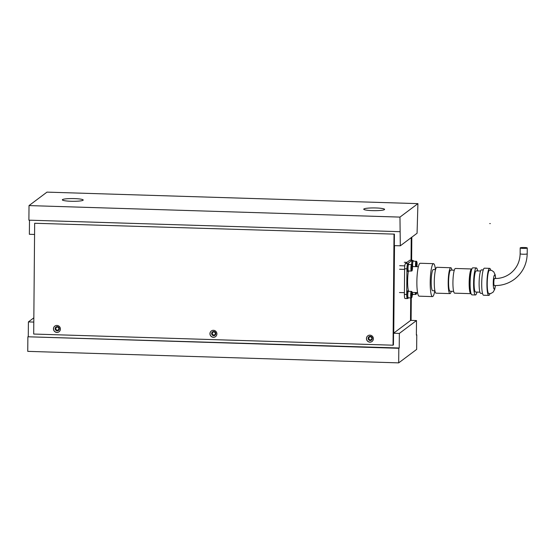 <?xml version="1.0" encoding="UTF-8"?>
<svg xmlns="http://www.w3.org/2000/svg" width="555" height="555" viewBox="0 0 555 555"><rect width="100%" height="100%" fill="white"/><g stroke="black" fill="none" stroke-linecap="round" stroke-linejoin="round"><path stroke-width="0.83" d="M55.826 328.588A1.526 1.492 53.1 0 1 58.004 327.297A1.526 1.492 53.1 0 1 58.247 329.857A1.526 1.492 53.1 0 1 55.826 328.588M212.315 333.451A1.526 1.492 53.1 0 1 214.494 332.154A1.526 1.492 53.1 0 1 214.743 334.721A1.526 1.492 53.1 0 1 212.315 333.451M368.804 338.307A1.526 1.492 53.1 0 1 370.99 337.01A1.526 1.492 53.1 0 1 371.233 339.577A1.526 1.492 53.1 0 1 368.804 338.307M74.543 198.607A10.434 1.36 -179.5 0 1 83.208 200.029A10.434 1.36 -179.5 0 1 71.005 201.264A10.434 1.36 -179.5 0 1 62.34 199.842A10.434 1.36 -179.5 0 1 74.543 198.607M375.936 207.965A10.434 1.36 -179.5 0 1 384.601 209.381A10.434 1.36 -179.5 0 1 372.398 210.623A10.434 1.36 -179.5 0 1 363.733 209.2A10.434 1.36 -179.5 0 1 375.936 207.965M400.308 245.809L417.069 233.246L417.922 203.636L46.981 192.127L29.02 205.586L399.961 217.102L400.308 245.809L394.515 245.629L393.752 333.09L410.506 320.526L410.707 297.882M411.033 260.198L411.227 237.616M416.375 334.825L416.777 334.832L416.375 335.137L416.5 320.554L410.506 320.367M398.691 362.873L27.75 351.364L27.875 336.781L399.218 347.999L398.816 348.297L398.691 362.873L416.645 349.414L416.777 334.832M28.277 336.483L28.402 321.907L33.841 317.828M34.57 234.453L29.366 234.293L29.491 220.182M29.02 205.586L28.895 220.168L399.836 231.685M28.402 321.907L33.806 322.073M393.55 333.243L399.343 333.423L416.5 320.554M398.816 348.297L27.875 336.781M399.343 333.423L399.218 347.999M399.961 217.102L417.922 203.636M494.408 285.534A3.531 0.59 -88.2 0 1 494.325 285.561A3.531 0.59 -88.2 0 1 493.839 282.252A3.531 0.59 -88.2 0 1 494.463 278.541A3.531 0.59 -88.2 0 1 494.547 278.513C500.36 278.638 505.584 276.994 510.218 273.587C516.58 268.592 519.882 261.981 520.139 253.753L520.195 247.918A3.531 0.458 -179.5 0 1 520.243 247.842A3.531 0.458 -179.5 0 1 524.024 247.495A3.531 0.458 -179.5 0 1 527.25 247.981A3.531 0.458 -179.5 0 1 527.201 248.057A3.531 0.458 -179.5 0 1 523.42 248.404A3.531 0.458 -179.5 0 1 520.195 247.918M435.432 269.612A16.47 2.754 91.8 0 0 433.51 263.667A16.47 2.754 91.8 0 0 433.143 263.805A16.47 2.754 91.8 0 0 430.222 281.135A16.47 2.754 91.8 0 0 432.491 296.592A16.47 2.754 91.8 0 0 432.858 296.453A16.47 2.754 91.8 0 0 434.78 290.778M433.51 263.667L420.177 263.257A16.47 2.754 91.8 0 0 419.809 263.389A16.47 2.754 91.8 0 0 416.888 280.719A16.47 2.754 91.8 0 0 419.157 296.176L432.491 296.592M435.564 269.619L433.33 269.55A10.587 1.769 91.8 0 0 433.087 269.633A10.587 1.769 91.8 0 0 431.214 280.774A10.587 1.769 91.8 0 0 432.671 290.709L434.905 290.778M451.957 270.125A12.938 2.164 91.8 0 0 450.792 267.739A12.938 2.164 91.8 0 0 450.5 267.843A12.938 2.164 91.8 0 0 448.204 281.461A12.938 2.164 91.8 0 0 449.987 293.602A12.938 2.164 91.8 0 0 450.271 293.498A12.938 2.164 91.8 0 0 451.298 291.292M450.792 267.739L436.875 267.302A12.938 2.164 91.8 0 0 436.591 267.413A12.938 2.164 91.8 0 0 434.294 281.031A12.938 2.164 91.8 0 0 436.077 293.172L449.987 293.602M454.288 270.202L450.715 270.091A10.587 1.769 91.8 0 0 450.48 270.174A10.587 1.769 91.8 0 0 448.6 281.316A10.587 1.769 91.8 0 0 450.056 291.25L453.636 291.361M471.847 269.043A12.349 2.06 91.8 0 0 471.639 268.974A12.349 2.06 91.8 0 0 471.362 269.071A12.349 2.06 91.8 0 0 469.169 282.072A12.349 2.06 91.8 0 0 470.869 293.664A12.349 2.06 91.8 0 0 471.084 293.602M471.639 268.974L455.405 268.467A12.349 2.06 91.8 0 0 455.128 268.571A12.349 2.06 91.8 0 0 452.942 281.565A12.349 2.06 91.8 0 0 454.642 293.158L470.869 293.664M471.66 269.563L471.618 269.557A11.766 1.963 91.8 0 0 471.355 269.654A11.766 1.963 91.8 0 0 469.266 282.037A11.766 1.963 91.8 0 0 470.89 293.075L470.931 293.075M477.626 270.923A13.528 2.262 91.8 0 0 476.308 267.94A13.528 2.262 91.8 0 0 476.003 268.051A13.528 2.262 91.8 0 0 473.609 282.287A13.528 2.262 91.8 0 0 475.469 294.982A13.528 2.262 91.8 0 0 475.774 294.872A13.528 2.262 91.8 0 0 476.967 292.083M476.308 267.94L472.832 267.829A13.528 2.262 91.8 0 0 472.527 267.94A13.528 2.262 91.8 0 0 470.127 282.183A13.528 2.262 91.8 0 0 471.993 294.872L475.469 294.982M480.575 271.013L476.218 270.882A10.587 1.769 91.8 0 0 475.982 270.965A10.587 1.769 91.8 0 0 474.102 282.106A10.587 1.769 91.8 0 0 475.559 292.041L479.922 292.18M483.252 269.924L481.469 269.869A11.766 1.963 91.8 0 0 481.206 269.959A11.766 1.963 91.8 0 0 479.125 282.342A11.766 1.963 91.8 0 0 480.741 293.38L482.524 293.435M490.71 270.181A13.528 2.262 91.8 0 0 489.642 268.356A13.528 2.262 91.8 0 0 489.337 268.46A13.528 2.262 91.8 0 0 486.936 282.703A13.528 2.262 91.8 0 0 488.802 295.399A13.528 2.262 91.8 0 0 489.101 295.288A13.528 2.262 91.8 0 0 489.982 293.637M489.642 268.356L484.425 268.19A13.528 2.262 91.8 0 0 484.12 268.301A13.528 2.262 91.8 0 0 481.719 282.537A13.528 2.262 91.8 0 0 483.585 295.232L488.802 295.399M495.65 278.52L495.192 274.857L493.749 271.846L491.681 270.424L489.545 270.153A11.724 1.956 91.8 0 0 489.323 270.25A11.724 1.956 91.8 0 0 487.235 283.369A11.724 1.956 91.8 0 0 488.816 293.588L490.946 293.463L493.138 292.152L494.741 289.259L495.435 285.582M406.933 268.828L406.711 294.483L404.394 294.407L404.616 268.752L406.933 268.828A4.704 0.784 -88.2 0 1 407.772 263.563L412.164 260.274A4.704 0.784 -88.2 0 1 412.268 260.233A4.704 0.784 -88.2 0 1 412.573 260.642M407.925 298.208L407.467 298.548A4.704 0.784 -88.2 0 1 407.363 298.583A4.704 0.784 -88.2 0 1 406.711 294.483M408.487 290.938A12.938 2.164 -88.2 0 1 408.362 271.388M412.268 260.233L409.951 260.163A4.704 0.784 91.8 0 0 409.847 260.198L412.164 260.274M404.394 294.407A4.704 0.784 91.8 0 0 405.046 298.514L407.363 298.583M407.772 263.563L405.455 263.493A4.704 0.784 91.8 0 0 404.616 268.752M405.455 263.493L409.847 260.198M58.559 330.364A2.116 2.067 53.1 0 1 55.243 328.574A2.116 2.067 53.1 0 1 56.02 326.978M55.153 328.636A2.116 2.067 -126.9 0 0 58.511 330.398A2.116 2.067 -126.9 0 0 58.171 326.846A2.116 2.067 -126.9 0 0 55.153 328.636M215.049 335.22A2.116 2.067 53.1 0 1 211.739 333.43A2.116 2.067 53.1 0 1 212.509 331.834M211.649 333.5A2.116 2.067 -126.9 0 0 215.007 335.255A2.116 2.067 -126.9 0 0 214.667 331.703A2.116 2.067 -126.9 0 0 211.649 333.5M371.538 340.083A2.116 2.067 53.1 0 1 368.229 338.286A2.116 2.067 53.1 0 1 368.999 336.691M368.138 338.356A2.116 2.067 -126.9 0 0 371.496 340.118A2.116 2.067 -126.9 0 0 371.156 336.566A2.116 2.067 -126.9 0 0 368.138 338.356M372.065 341.45A3.531 3.448 53.1 0 1 366.508 338.495A3.531 3.448 53.1 0 1 367.833 335.803M373.39 338.758A3.531 3.448 53.1 0 1 368.36 341.748A3.531 3.448 53.1 0 1 367.798 335.83A3.531 3.448 53.1 0 1 373.39 338.758M215.576 336.594A3.531 3.448 53.1 0 1 210.019 333.631A3.531 3.448 53.1 0 1 211.344 330.947M216.901 333.902A3.531 3.448 53.1 0 1 211.871 336.892A3.531 3.448 53.1 0 1 211.309 330.974A3.531 3.448 53.1 0 1 216.901 333.902M59.087 331.73A3.531 3.448 53.1 0 1 53.523 328.775A3.531 3.448 53.1 0 1 54.848 326.09M60.412 329.046A3.531 3.448 53.1 0 1 55.382 332.036A3.531 3.448 53.1 0 1 54.813 326.111A3.531 3.448 53.1 0 1 60.412 329.046M394.015 234.418L393.051 345.203L33.695 334.048L34.667 223.263L394.411 234.12L34.667 223.263M394.411 234.12L393.446 344.905L393.051 345.203M411.102 320.388L411.297 297.875M411.63 260.212L411.831 237.172M411.428 237.471L411.234 260.198M410.901 297.889L410.707 320.374M411.331 291.424A3.233 0.541 91.8 0 0 411.255 291.451A3.233 0.541 91.8 0 0 410.679 295.073A3.233 0.541 91.8 0 0 411.13 297.896L411.56 297.757C411.921 297.924 412.15 296.585 412.261 293.734C412.212 291.999 411.9 291.229 411.331 291.424L408.431 291.333A3.233 0.541 91.8 0 0 407.779 294.982A3.233 0.541 91.8 0 0 408.23 297.806L411.13 297.896A3.233 0.541 91.8 0 0 411.2 297.868M411.56 264.603A3.233 0.541 91.8 0 0 411.491 264.631A3.233 0.541 91.8 0 0 410.915 268.252A3.233 0.541 91.8 0 0 411.366 271.069L411.796 270.93C412.157 271.104 412.386 269.758 412.497 266.906C412.448 265.179 412.136 264.409 411.56 264.603L408.667 264.513A3.233 0.541 91.8 0 0 408.015 268.162A3.233 0.541 91.8 0 0 408.466 270.979L411.366 271.069A3.233 0.541 91.8 0 0 411.435 271.048M416.333 266.664A2.643 0.444 -88.2 0 1 416.181 264.749A2.643 0.444 -88.2 0 1 416.652 261.793A2.643 0.444 -88.2 0 1 417.076 263.549A2.643 0.444 -88.2 0 1 416.791 266.684L416.715 261.488L413.253 261.072A3.233 0.541 91.8 0 0 412.608 264.721A3.233 0.541 91.8 0 0 412.698 266.553M412.386 292.436A3.233 0.541 91.8 0 0 412.823 294.365L415.716 294.455A3.233 0.541 91.8 0 0 415.792 294.427M408.716 291.347A3.649 0.61 91.8 0 0 408.445 290.924A3.649 0.61 91.8 0 0 407.71 295.031A3.649 0.61 91.8 0 0 408.216 298.215A3.649 0.61 91.8 0 0 408.515 297.813M408.445 290.924L407.516 290.896A3.649 0.61 91.8 0 0 406.787 295.003A3.649 0.61 91.8 0 0 407.294 298.188L408.216 298.215M413.537 261.086A3.649 0.61 91.8 0 0 413.267 260.663A3.649 0.61 91.8 0 0 412.538 264.77A3.649 0.61 91.8 0 0 412.608 266.553M413.267 260.663L412.337 260.635A3.649 0.61 91.8 0 0 411.609 264.61M408.945 264.527A3.649 0.61 91.8 0 0 408.681 264.104A3.649 0.61 91.8 0 0 407.946 268.211A3.649 0.61 91.8 0 0 408.452 271.395A3.649 0.61 91.8 0 0 408.744 270.993M408.681 264.104L407.752 264.076A3.649 0.61 91.8 0 0 407.016 268.183A3.649 0.61 91.8 0 0 407.523 271.367L408.452 271.395M412.31 292.429A3.649 0.61 91.8 0 0 412.809 294.774A3.649 0.61 91.8 0 0 413.1 294.372M490.308 223.582L489.732 223.568M494.325 285.561C501.775 285.728 508.484 283.619 514.45 279.234C522.63 272.803 526.875 264.326 527.201 253.815A3.531 0.458 -179.5 0 1 527.146 253.892A3.531 0.458 -179.5 0 1 523.365 254.239A3.531 0.458 -179.5 0 1 520.139 253.753M495.566 278.52A7.055 1.179 91.8 0 0 494.498 275.037A7.055 1.179 91.8 0 0 493.242 282.932A7.055 1.179 91.8 0 0 493.992 288.954A7.055 1.179 91.8 0 0 495.351 285.582M411.831 292.055A2.643 0.444 -88.2 0 1 412.261 294.344A2.643 0.444 -88.2 0 1 411.789 297.3A2.643 0.444 -88.2 0 1 411.359 295.017A2.643 0.444 -88.2 0 1 411.831 292.055M412.067 265.234A2.643 0.444 -88.2 0 1 412.49 267.517A2.643 0.444 -88.2 0 1 412.018 270.479A2.643 0.444 -88.2 0 1 411.595 268.19A2.643 0.444 -88.2 0 1 412.067 265.234M416.153 261.162A3.233 0.541 91.8 0 0 416.077 261.19A3.233 0.541 91.8 0 0 415.501 264.811A3.233 0.541 91.8 0 0 415.598 266.643M415.286 292.527A3.233 0.541 91.8 0 0 415.716 294.455L416.43 293.949L416.75 292.568A2.643 0.444 -88.2 0 1 416.375 293.859A2.643 0.444 -88.2 0 1 415.973 292.547M527.201 253.815L527.25 247.981M412.476 266.546L418.366 266.733M412.136 292.429L417.568 292.596M399.461 292.527L404.408 292.686M399.697 265.706L404.796 265.866M399.586 269.237L404.609 269.39M404.283 262.265L406.975 262.349M412.254 294.754L412.809 294.774"/></g></svg>
